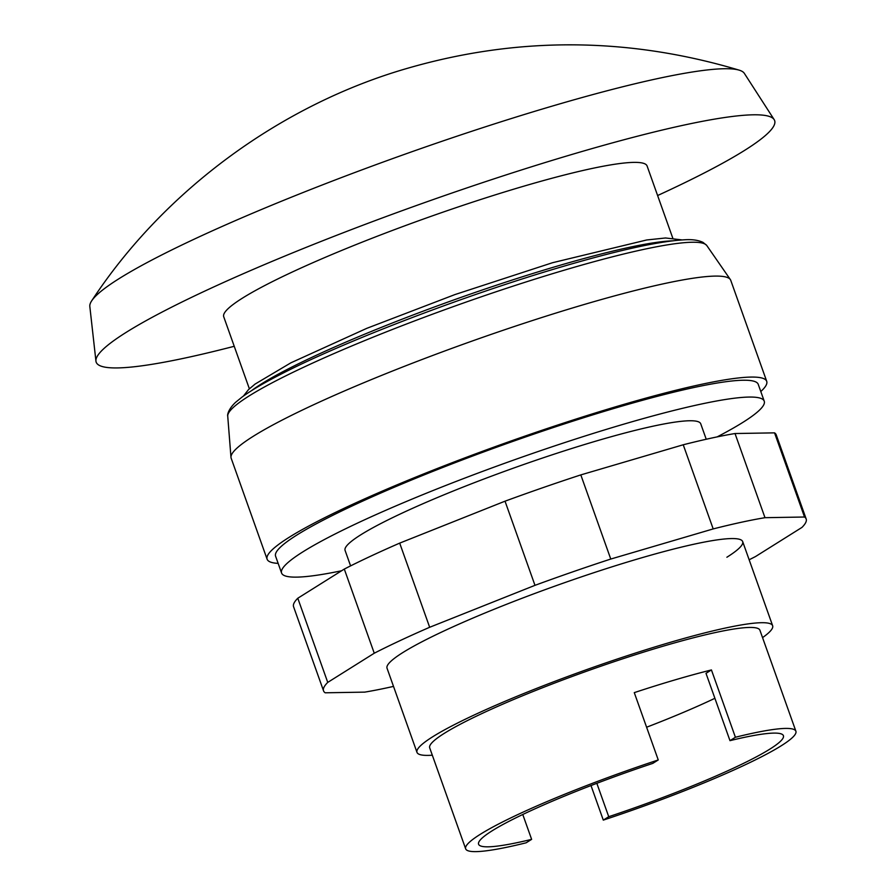 <?xml version="1.0" encoding="UTF-8"?>
<svg xmlns="http://www.w3.org/2000/svg" width="896" height="896" viewBox="0 0 896 896"><rect width="100%" height="100%" fill="white"/><g stroke="black" fill="none" stroke-linecap="round" stroke-linejoin="round"><path stroke-width="1.34" d="M234.237 346.293A360.102 40.141 -19.6 0 1 95.939 361.122L89.824 306.454A347.514 38.741 -19.6 0 1 91.728 300.765A347.514 38.741 -19.6 0 1 119.112 278.622A347.514 38.741 -19.6 0 1 552.91 105.896A347.514 38.741 -19.6 0 1 739.278 70.179A347.514 38.741 -19.6 0 1 744.352 73.382L774.166 119.616A360.102 40.141 -19.6 0 1 744.52 150.438A360.102 40.141 -19.6 0 1 657.619 195.53M95.939 361.122A360.102 40.141 -19.6 0 1 126.291 332.293A360.102 40.141 -19.6 0 1 496.261 178.114A360.102 40.141 -19.6 0 1 774.166 119.616M249.368 388.786L223.72 316.736A224.706 25.043 -19.6 0 1 523.018 186.413A224.706 25.043 -19.6 0 1 647.091 165.984L672.75 238.034M726.88 557.245A188.754 21.045 160.4 0 0 742.672 541.587A188.754 21.045 160.4 0 0 638.445 558.746A188.754 21.045 160.4 0 0 402.83 652.568A188.754 21.045 160.4 0 0 387.038 668.226L416.998 752.371A188.754 21.045 -19.6 0 1 432.79 736.714A188.754 21.045 -19.6 0 1 629.014 655.144A188.754 21.045 -19.6 0 1 772.643 625.733A188.754 21.045 -19.6 0 1 762.552 637.616M327.746 682.394L374.259 653.218A256.166 28.56 -19.6 0 1 429.666 627.278L534.979 585.334L505.019 501.189L399.694 543.122A256.166 28.56 160.4 0 0 344.299 569.072L297.786 598.248A256.166 28.56 160.4 0 0 293.563 606.693L323.534 690.838A256.166 28.56 -19.6 0 1 327.746 682.394L297.786 598.248M429.666 627.278L399.694 543.122M374.259 653.218L344.299 569.072M393.512 686.403A256.166 28.56 -19.6 0 1 364.728 692.126L325.192 692.798A256.166 28.56 -19.6 0 1 323.534 690.838M534.979 585.334A256.166 28.56 -19.6 0 1 610.77 559.048L713.194 528.92A256.166 28.56 -19.6 0 1 764.982 517.686L804.518 517.014A256.166 28.56 -19.6 0 1 806.176 518.974A256.166 28.56 -19.6 0 1 801.965 527.408L755.451 556.584A256.166 28.56 -19.6 0 1 749.146 559.776M806.176 518.974L776.216 434.829A256.166 28.56 160.4 0 0 774.547 432.858L735.022 433.53A256.166 28.56 160.4 0 0 683.234 444.774L580.81 474.902A256.166 28.56 160.4 0 0 505.019 501.189M804.518 517.014L774.547 432.858M764.982 517.686L735.022 433.53M713.194 528.92L683.234 444.774M610.77 559.048L580.81 474.902M278.152 563.382A265.16 29.557 -19.6 0 1 267.12 559.216L231.168 458.237A265.16 29.557 -19.6 0 1 230.978 457.363A265.16 29.557 -19.6 0 1 253.344 436.24A265.16 29.557 -19.6 0 1 525.291 322.874A265.16 29.557 -19.6 0 1 730.341 279.541A265.16 29.557 -19.6 0 1 730.755 280.347L766.707 381.315A265.16 29.557 -19.6 0 1 760.794 391.518M267.12 559.216A265.16 29.557 -19.6 0 1 289.296 537.219A265.16 29.557 -19.6 0 1 564.939 422.643A265.16 29.557 -19.6 0 1 766.707 381.315M341.6 570.763A256.166 28.56 -19.6 0 1 281.579 573.026L275.587 556.203A256.166 28.56 -19.6 0 1 297.013 534.946A256.166 28.56 -19.6 0 1 563.315 424.256A256.166 28.56 -19.6 0 1 758.24 384.339L764.232 401.162A256.166 28.56 -19.6 0 1 742.806 422.419A256.166 28.56 -19.6 0 1 717.158 436.89M281.579 573.026A256.166 28.56 -19.6 0 1 303.005 551.779A256.166 28.56 -19.6 0 1 569.307 441.078A256.166 28.56 -19.6 0 1 764.232 401.162M230.978 457.363L227.73 416.147A254.386 28.358 -19.6 0 1 227.718 415.845A254.386 28.358 -19.6 0 1 249.189 395.886A254.386 28.358 -19.6 0 1 566.731 269.45A254.386 28.358 -19.6 0 1 706.619 245.314A254.386 28.358 -19.6 0 1 706.81 245.56L730.341 279.541M350.594 565.891L345.083 550.413A188.754 21.045 -19.6 0 1 360.875 534.755A188.754 21.045 -19.6 0 1 557.099 453.197A188.754 21.045 -19.6 0 1 700.728 423.774L706.238 439.253M432.32 755.205A188.754 21.045 -19.6 0 1 416.998 752.371M522.771 814.486L531.63 839.362L526.142 842.8A175.269 19.533 -19.6 0 1 465.662 848.826L429.699 747.846A175.269 19.533 -19.6 0 1 444.36 733.309A175.269 19.533 -19.6 0 1 626.573 657.563A175.269 19.533 -19.6 0 1 759.931 630.258L795.894 731.237A175.269 19.533 -19.6 0 1 781.234 745.774A175.269 19.533 -19.6 0 1 603.299 820.109L591.002 785.546M465.662 848.826A175.269 19.533 -19.6 0 1 480.323 834.288A175.269 19.533 -19.6 0 1 658.246 759.954L634.278 692.63A175.269 19.533 -19.6 0 1 711.435 669.939L735.403 737.251A175.269 19.533 -19.6 0 1 795.894 731.237M531.63 839.362A161.795 18.032 -19.6 0 1 478.587 844.234A161.795 18.032 -19.6 0 1 652.77 763.392L658.246 759.954M711.435 669.939L706.003 673.333L729.982 740.656A161.795 18.032 -19.6 0 1 783.418 735.694A161.795 18.032 -19.6 0 1 608.731 816.704L596.837 783.317M714.896 698.298A161.795 18.032 -19.6 0 1 646.598 727.227M608.731 816.704L603.299 820.109M735.403 737.251L729.982 740.656M251.586 390.622A236.802 26.398 -19.6 0 1 261.576 383.824A236.802 26.398 -19.6 0 1 557.166 266.123A236.802 26.398 -19.6 0 1 672.202 240.845M91.728 300.765C165.334 188.698 283.326 103.902 407.915 68.174C517.944 36.4 628.398 37.072 739.278 70.179M243.387 396.099L248.517 389.603L255.114 384.059L290.898 362.813L366.699 328.373L455 294.549L552.518 262.718L646.699 239.971L665.538 237.978L682.013 239.915M227.718 415.845C227.517 416.27 226.912 410.57 235.547 402.36L242.043 397.074C250.981 390.522 263.906 382.917 280.829 374.248C344.512 341.264 467.488 294.302 562.878 266.482C618.778 250.107 659.221 241.214 684.208 239.803C691.981 239.243 698.242 240.106 703.013 242.39L706.619 245.314M772.643 625.733L742.672 541.587"/></g></svg>
